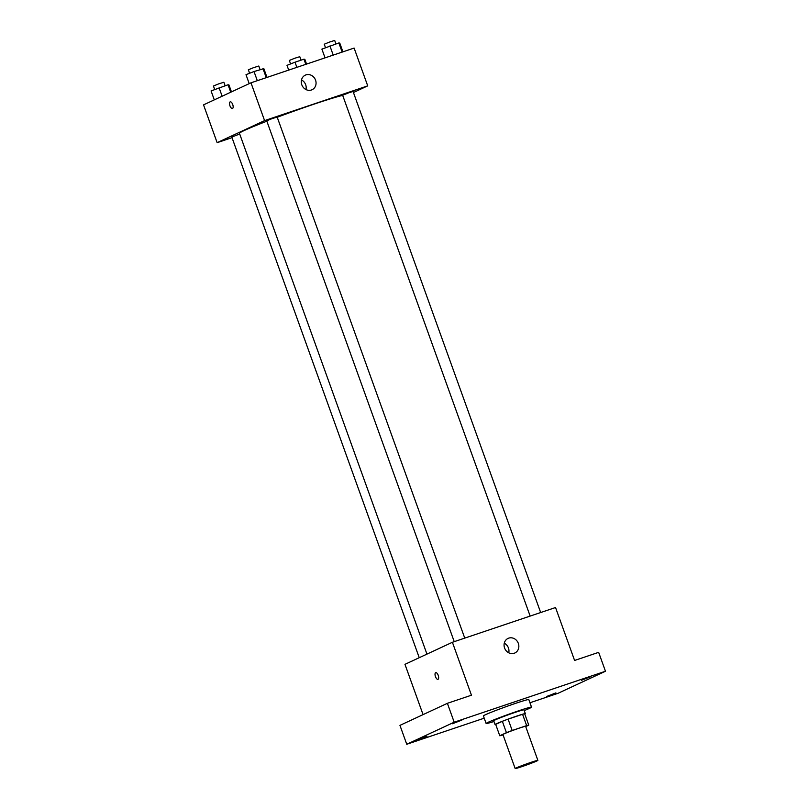 <?xml version="1.0" encoding="UTF-8"?>
<svg xmlns="http://www.w3.org/2000/svg" width="809" height="809" viewBox="0 0 809 809"><rect width="100%" height="100%" fill="white"/><g stroke="black" fill="none" stroke-linecap="round" stroke-linejoin="round"><path stroke-width="1.21" d="M536.832 760.986A12.064 0.516 -19.8 0 1 524.181 765.85A12.064 0.516 -19.8 0 1 515.171 768.55A12.064 0.516 -19.8 0 1 526.346 763.979A12.064 0.516 -19.8 0 1 537.874 760.379A12.064 0.516 -19.8 0 1 536.832 760.986M515.171 768.55L502.925 734.532A12.064 0.516 -19.8 0 1 514.099 729.951A12.064 0.516 -19.8 0 1 525.628 726.351L537.874 760.379M499.77 735.755L495.684 724.409L502.349 721.315A15.573 0.667 -19.8 0 1 508.092 719.15L522.563 714.276L526.649 725.612L512.178 730.487A15.573 0.667 -19.8 0 0 506.424 732.661L499.77 735.755A15.573 0.667 -19.8 0 0 501.893 735.27L503.046 734.885M525.698 726.563L528.773 725.127A15.573 0.667 -19.8 0 0 526.649 725.612M522.563 714.276A15.573 0.667 -19.8 0 1 524.687 713.791L528.773 725.127M524.788 714.054A16.089 0.698 160.2 0 0 525.324 713.649A16.089 0.698 160.2 0 0 509.953 718.453A16.089 0.698 160.2 0 0 495.057 724.551A16.089 0.698 160.2 0 0 495.725 724.51M495.057 724.551L493.692 720.768A16.089 0.698 -19.8 0 1 508.598 714.671A16.089 0.698 -19.8 0 1 523.969 709.867L525.324 713.649M508.092 719.15L512.178 730.487M502.349 721.315L506.424 732.661M493.955 721.497A24.128 1.042 -19.8 0 1 486.128 723.499A24.128 1.042 -19.8 0 1 508.477 714.347A24.128 1.042 -19.8 0 1 531.533 707.147A24.128 1.042 -19.8 0 1 529.46 708.371A24.128 1.042 -19.8 0 1 524.222 710.605M486.128 723.499L483.408 715.935A24.128 1.042 -19.8 0 1 505.756 706.783A24.128 1.042 -19.8 0 1 528.813 699.583L531.533 707.147M461.878 720.071L452.474 723.742L461.878 720.071M590.792 676.637L581.398 680.308L590.792 676.637M555.884 692.878L546.479 696.549L555.884 692.878M426.96 736.311L417.555 739.982L426.96 736.311M529.956 702.768L558.018 693.313L605.466 671.248L454.193 722.215L406.755 744.27L484.217 718.18M605.466 671.248L598.66 652.347L574.592 660.457L555.54 607.529L452.403 642.275L471.455 695.204L447.387 703.314L399.949 725.37L406.755 744.27M452.403 642.275L404.965 664.341L423.067 714.62M447.387 703.314L454.193 722.215M518.326 643.377A8.039 7.251 -114.9 0 1 514.848 652.994A8.039 7.251 -114.9 0 1 504.887 648.757A8.039 7.251 -114.9 0 1 508.062 638.402A8.039 7.251 -114.9 0 1 518.326 643.377M438.033 679.297A3.519 1.517 71.4 0 1 437.972 679.327A3.519 1.517 71.4 0 1 435.404 676.476A3.519 1.517 71.4 0 1 435.727 672.653A3.519 1.517 71.4 0 1 438.256 675.424A3.519 1.517 71.4 0 1 438.033 679.297M437.972 679.327A3.519 1.517 71.4 0 1 435.414 676.476A3.519 1.517 71.4 0 1 435.727 672.653M504.28 643.185A8.039 7.251 -114.9 0 1 508.446 647.979A8.039 7.251 -114.9 0 1 508.75 652.802M426.95 654.117L239.464 133.343A56.296 2.427 -19.8 0 1 266.859 121.198M277.234 117.265A56.296 2.427 -19.8 0 1 342.682 95.401M540.665 612.544L353.068 91.488L348.932 92.732L342.632 95.24L530.148 616.084M419.244 657.697L231.799 137.055L239.697 133.991M454.233 641.658L266.717 120.814L271.854 118.711L277.163 117.052L464.75 638.119M353.442 92.509L367.721 85.865L264.583 120.612L217.146 142.667L232.021 137.661M367.721 85.865L354.12 48.065L250.982 82.811L203.534 104.867L217.146 142.667M250.982 82.811L264.583 120.612M315.55 80.131A8.039 7.251 -114.9 0 1 312.062 89.738A8.039 7.251 -114.9 0 1 302.101 85.501A8.039 7.251 -114.9 0 1 305.276 75.156A8.039 7.251 -114.9 0 1 315.55 80.131M232.537 108.487A3.519 1.517 71.4 0 1 232.466 108.517A3.519 1.517 71.4 0 1 229.898 105.666A3.519 1.517 71.4 0 1 230.221 101.843A3.519 1.517 71.4 0 1 232.749 104.614A3.519 1.517 71.4 0 1 232.537 108.487M232.466 108.517A3.519 1.517 71.4 0 1 229.908 105.666A3.519 1.517 71.4 0 1 230.221 101.843M301.494 79.929A8.039 7.251 -114.9 0 1 305.671 84.723A8.039 7.251 -114.9 0 1 305.964 89.556M342.915 51.837L339.77 43.099L338.86 42.948L321.901 49.116L325.046 57.854M338.86 42.948L342.156 52.089M329.93 45.961L333.217 55.103M325.511 47.701L324.257 44.212L329.394 42.108L334.693 40.45L335.947 43.929M267 77.411L263.855 68.674L254.016 71.536L245.997 74.691L249.212 83.63M262.955 68.522L266.242 77.664M254.016 71.536L257.313 80.678M249.607 73.275L248.343 69.786L253.49 67.683L258.789 66.025L260.043 69.503M306.56 64.083L304.851 59.34L303.941 59.188L295.012 62.192L286.993 65.357L288.702 70.1M303.941 59.188L305.802 64.336M295.012 62.192L296.873 67.349M290.593 63.931L289.339 60.442L294.476 58.339L299.785 56.691L301.039 60.169M231.455 91.882L228.947 84.915L228.037 84.763L211.078 90.932L214.294 99.861M228.037 84.763L230.727 92.226M219.108 87.766L222.141 96.22M214.688 89.506L213.434 86.017L218.572 83.914L223.871 82.255L225.124 85.744"/></g></svg>
